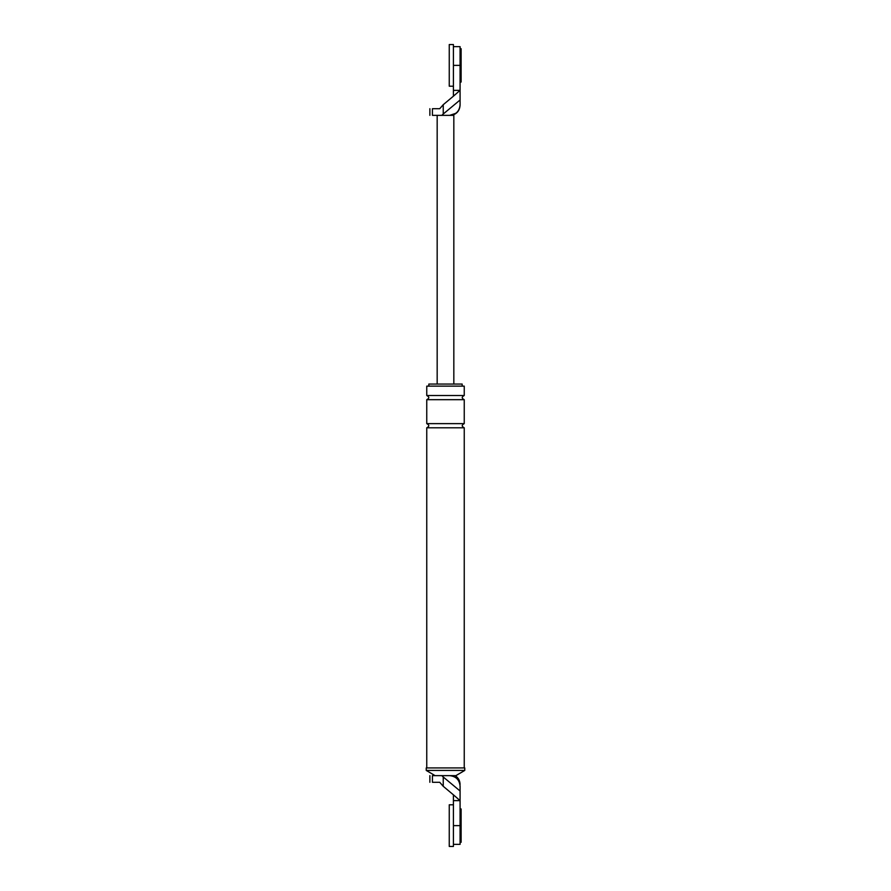 <?xml version="1.0" encoding="UTF-8"?>
<svg xmlns="http://www.w3.org/2000/svg" width="891" height="891" viewBox="0 0 891 891"><rect width="100%" height="100%" fill="white"/><g stroke="black" fill="none" stroke-linecap="round" stroke-linejoin="round"><path stroke-width="1.34" d="M453.419 90.37L453.419 96.172L460.079 90.37L460.079 46.633L460.079 65.377L453.419 65.377L453.419 90.37L460.079 90.37L460.079 104.949C459.422 111.23 455.947 114.705 449.665 115.362C455.947 114.705 459.422 111.23 460.079 104.949M460.079 99.992L443.239 114.015L443.239 104.692L439.742 108.702L432.425 108.702C429.039 108.702 429.039 108.702 432.425 108.702L432.425 115.362C429.039 115.362 429.039 115.362 432.425 115.362L453.831 115.362L453.831 384.054M443.239 104.692L453.419 96.172M455.925 113.28L449.665 115.362M443.239 114.015L441.836 115.362M437.169 115.362L437.169 384.054M453.419 800.63L453.419 825.623L460.079 825.623L460.079 844.367L460.079 800.63L453.419 794.828L453.419 800.63L460.079 800.63L460.079 786.051L460.079 791.008L443.239 776.985L443.239 786.308L439.742 782.298L432.425 782.298C429.039 782.298 429.039 782.298 432.425 782.298L432.425 775.638C429.039 775.638 429.039 775.638 432.425 775.638L441.836 775.638L443.239 776.985M464.768 770.425L464.768 767.931L426.232 767.931L426.232 770.425L464.768 770.425L455.914 775.638L449.665 775.638C455.947 776.295 459.422 779.77 460.079 786.051C459.422 779.77 455.947 776.295 449.665 775.638L441.836 775.638M464.244 395.515L426.756 395.515L426.756 386.137L464.244 386.137L464.244 395.515C461.56 396.896 461.56 398.288 464.244 399.68L464.244 423.626C461.56 425.018 461.56 426.41 464.244 427.791L464.244 767.931M428.838 386.137L428.838 384.054L462.162 384.054L462.162 386.137M453.419 794.828L443.239 786.308M426.756 395.515C429.44 396.896 429.44 398.288 426.756 399.68L426.756 423.626L464.244 423.626M426.756 399.68L464.244 399.68M426.756 423.626C429.44 425.018 429.44 426.41 426.756 427.791L464.244 427.791M426.756 427.791L426.756 767.931M435.086 775.638L426.232 770.425M460.079 48.715L461.126 48.715L461.126 82.039L460.079 82.039M460.079 808.961L461.126 808.961L461.126 842.285L460.079 842.285M453.419 86.204L453.419 44.55L449.253 44.55L449.253 86.204L453.419 86.204M453.419 846.45L453.419 804.796L449.253 804.796L449.253 846.45L453.419 846.45M451.748 115.362C456.938 113.937 459.711 110.529 460.079 105.16M460.079 46.633L453.419 46.633M429.874 115.362L429.874 108.702M429.874 775.638L429.874 782.298M460.079 844.367L453.419 844.367M455.19 775.638C458.33 777.732 459.968 780.683 460.079 784.459"/></g></svg>
